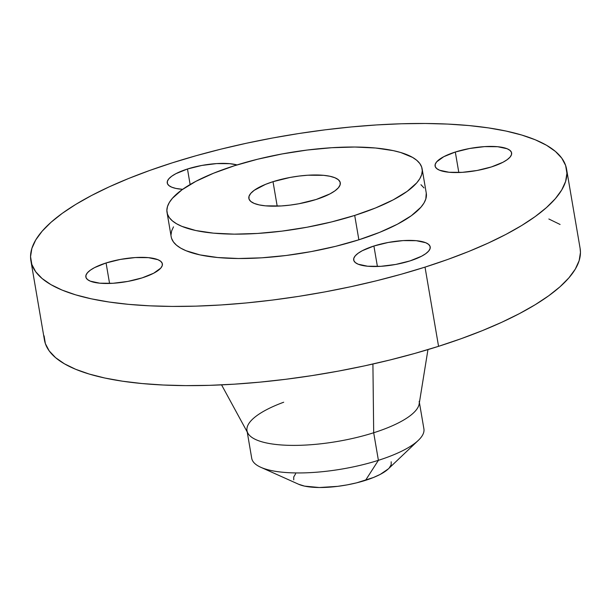 <?xml version="1.0" encoding="UTF-8"?>
<svg xmlns="http://www.w3.org/2000/svg" width="611" height="611" viewBox="0 0 611 611"><rect width="100%" height="100%" fill="white"/><g stroke="black" fill="none" stroke-linecap="round" stroke-linejoin="round"><path stroke-width="0.92" d="M455.31 152.032L458.815 172.508L455.31 152.032L443.754 156.706L436.697 161.808L435.231 164.275L435.223 166.551L436.682 168.56L439.553 170.225L449.032 172.256L462.214 172.348L477.084 170.484L491.397 166.94A38.821 11.479 170.3 0 1 435.093 166.024A38.821 11.479 170.3 0 1 455.31 152.032A38.821 11.479 170.3 0 1 511.613 152.949A38.821 11.479 170.3 0 1 491.397 166.94L502.952 162.266L507.13 159.723L510.009 157.164L511.476 154.705L511.483 152.422L510.025 150.413L507.153 148.748L497.675 146.716L484.492 146.625L469.622 148.496L455.31 152.032M373.901 246.012L377.407 266.48L373.901 246.012L362.346 250.686L358.168 253.229L355.289 255.78L353.822 258.247L353.815 260.53L355.281 262.539L358.145 264.196L367.623 266.228L380.806 266.32L395.684 264.456L409.989 260.912A38.821 11.479 170.3 0 1 353.685 260.003A38.821 11.479 170.3 0 1 373.901 246.012A38.821 11.479 170.3 0 1 430.205 246.92A38.821 11.479 170.3 0 1 409.989 260.912L421.544 256.238L425.722 253.695L428.601 251.136L430.068 248.677L430.075 246.393L428.617 244.385L425.745 242.727L416.267 240.688L403.084 240.597L388.214 242.468L373.901 246.012M106.07 262.967L109.568 283.443L106.07 262.967L94.506 267.641L90.329 270.184L87.457 272.743L85.983 275.202L85.983 277.486L87.442 279.494L90.313 281.159L99.792 283.191L112.966 283.283L127.844 281.411L142.149 277.875A38.821 11.479 170.3 0 1 85.846 276.959A38.821 11.479 170.3 0 1 106.07 262.967A38.821 11.479 170.3 0 1 162.373 263.883A38.821 11.479 170.3 0 1 142.149 277.875L153.712 273.201L160.769 268.099L162.236 265.632L162.236 263.356L160.777 261.348L157.905 259.683L148.427 257.651L135.252 257.559L120.375 259.423L106.07 262.967M187.478 168.995L190.128 184.522L187.478 168.995L175.915 173.669L171.737 176.212L168.857 178.771L167.391 181.23L167.391 183.514L168.85 185.523L171.722 187.18L175.892 188.432L182.636 189.334A38.821 11.479 170.3 0 1 167.254 182.987A38.821 11.479 170.3 0 1 187.478 168.995A38.821 11.479 170.3 0 1 237.03 164.932L229.835 163.679L216.661 163.588L201.783 165.451L187.478 168.995M419.184 401.274A87.342 25.83 170.3 0 1 373.688 432.756L378.4 460.32L365.523 480.338A49.606 14.672 -9.7 0 0 388.206 469.004L418.336 440.355A87.342 25.83 170.3 0 1 378.4 460.32A87.342 25.83 -9.7 0 0 423.897 428.838L419.406 402.557M221.564 384.877L247.875 433.191A87.342 25.83 -9.7 0 0 373.688 432.756L372.916 364.019L373.688 432.756A87.342 25.83 -9.7 0 0 419.184 403.909L427.96 349.599M30.894 260.737L44.427 339.93A271.727 80.354 -9.7 0 0 438.561 346.322L425.019 267.122A271.727 80.354 170.3 0 1 30.894 260.737A271.727 80.354 170.3 0 1 172.439 162.786L196.238 155.668L221.022 149.122L246.554 143.218L272.59 137.994L298.878 133.519L325.167 129.822L351.195 126.951L376.72 124.927L401.496 123.766L425.279 123.483L447.848 124.086L468.981 125.561L488.472 127.898L506.129 131.075L521.794 135.054L535.312 139.804L546.555 145.281L555.407 151.429L561.792 158.188L565.633 165.489L566.916 173.272L565.61 181.452L561.73 189.96L555.323 198.705L546.44 207.61L535.175 216.584L521.634 225.543L505.946 234.395L488.258 243.063L468.752 251.465L447.603 259.507L425.019 267.122L438.561 346.322A271.727 80.354 -9.7 0 0 580.106 248.364L566.573 169.171A271.727 80.354 170.3 0 1 425.019 267.122L401.221 274.24L376.437 280.785L350.905 286.689L324.869 291.913L298.588 296.388L272.3 300.085L246.271 302.957L220.739 304.981L195.971 306.142L172.18 306.424L149.619 305.821L128.486 304.347L108.995 302.01L91.329 298.832L75.665 294.853L62.146 290.103L50.912 284.627L42.052 278.479L35.675 271.719L31.825 264.418L30.55 256.635L31.856 248.456L35.728 239.947L42.144 231.202L51.019 222.297L62.284 213.323L75.825 204.364L91.52 195.512L109.201 186.844L128.715 178.443L149.863 170.4L172.439 162.786A271.727 80.354 170.3 0 1 566.573 169.171M167.024 212.384L171.187 236.755A129.395 38.264 -9.7 0 0 358.871 239.795L354.701 215.431A129.395 38.264 170.3 0 1 167.024 212.384A129.395 38.264 170.3 0 1 234.425 165.741L257.559 159.242L282.122 153.941L307.15 150.046L331.704 147.717L354.831 147.03L375.635 148.015L393.331 150.642L400.785 152.536L412.578 157.409L416.794 160.334L419.833 163.557L421.666 167.032L422.27 170.736L421.651 174.631L419.803 178.687L416.755 182.849L407.163 191.365L393.24 199.843L375.528 207.969L354.701 215.431L358.871 239.795A129.395 38.264 -9.7 0 0 426.272 193.152L422.109 168.781A129.395 38.264 170.3 0 1 354.701 215.431L331.567 221.93L307.012 227.231L281.976 231.126L257.43 233.455L234.303 234.143L213.499 233.158L195.803 230.53L181.91 226.368L176.556 223.763L172.34 220.838L169.3 217.615L167.467 214.14L166.864 210.436L167.483 206.541L169.331 202.485L172.378 198.323L181.971 189.807L195.894 181.33L213.606 173.203L234.425 165.741A129.395 38.264 170.3 0 1 422.109 168.781M273.01 181.681L277.195 206.144L273.01 181.681A46.375 13.717 170.3 0 1 340.281 182.773A46.375 13.717 170.3 0 1 316.116 199.492A46.375 13.717 170.3 0 1 248.853 198.399A46.375 13.717 170.3 0 1 273.01 181.681L265.548 184.354L254.214 190.311L250.777 193.359L249.021 196.307L249.013 199.026L250.762 201.431L254.191 203.41L259.171 204.899L265.51 205.846L281.259 205.953L290.057 205.113L299.031 203.723L316.116 199.492L329.932 193.901L334.92 190.861L338.357 187.814L340.113 184.866L340.121 182.147L338.372 179.741L334.943 177.763L329.963 176.274L323.624 175.326L307.875 175.22L299.077 176.06L290.103 177.45L273.01 181.681M173.493 226.857L171.645 230.905L171.027 234.8M171.638 238.504L173.463 241.987L176.503 245.202L180.719 248.135L186.072 250.739L199.973 254.894L217.661 257.521L238.473 258.506L261.592 257.827L286.147 255.49L311.182 251.602L335.737 246.302L358.871 239.795L379.691 232.34L397.402 224.214L411.325 215.729L420.918 207.221L423.973 203.051L425.814 199.003L426.264 193.107M423.996 187.921L420.956 184.705M44.084 335.829L45.367 343.611L49.208 350.92L55.593 357.672L64.445 363.82L75.688 369.296L89.206 374.047L104.871 378.033L122.528 381.203L142.019 383.54L163.152 385.014L185.721 385.617L209.504 385.335L234.28 384.174L259.805 382.15L285.833 379.278L312.122 375.582L338.41 371.106L364.446 365.89L389.978 359.978L414.762 353.433L438.561 346.322L461.137 338.7L482.285 330.658L501.799 322.257L519.48 313.588L535.175 304.736L548.716 295.777L559.982 286.803L568.856 277.898L575.272 269.153L579.144 260.653L580.45 252.465L580.091 248.272M560.088 224.474L548.854 218.998M247.226 431.985L251.717 458.273A87.342 25.83 -9.7 0 0 378.4 460.32L373.688 432.756A87.342 25.83 170.3 0 1 247.004 430.702A87.342 25.83 170.3 0 1 283.695 402.229M378.4 460.32A87.342 25.83 170.3 0 1 260.79 467.285L298.718 484.294A49.606 14.672 -9.7 0 0 365.523 480.338L378.4 460.32M295.617 473.785L293.746 476.931L293.738 479.849M298.672 484.271L304.599 486.127L319.362 487.517L337.639 486.356L347.239 484.867L356.656 482.835L373.504 477.481L380.302 474.365L388.283 468.927M389.314 467.85L391.193 464.696L391.193 461.786"/></g></svg>
